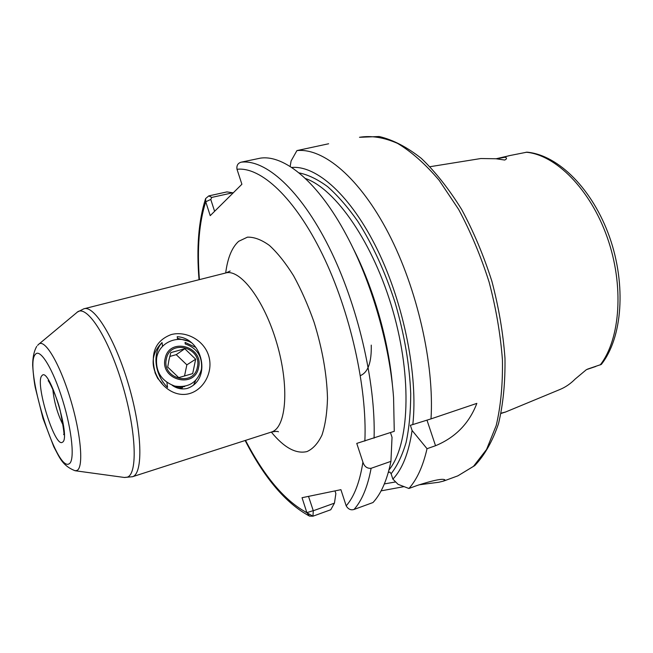 <?xml version="1.0" encoding="UTF-8"?>
<svg xmlns="http://www.w3.org/2000/svg" width="653" height="653" viewBox="0 0 653 653"><rect width="100%" height="100%" fill="white"/><g stroke="black" fill="none" stroke-linecap="round" stroke-linejoin="round"><path stroke-width="0.98" d="M501.104 413.178L505.21 412.092L501.047 413.455M177.6 339.413L177.216 336.711C202.748 337.952 212.307 380.054 187.093 388.478C181.697 389.621 176.702 388.535 172.09 385.213M171.127 334.597C185.591 330.655 203.565 339.707 208.576 355.444C213.653 371.239 204.275 389.212 189.843 393.49C175.428 397.824 159.863 386.911 154.745 370.716C150.435 352.498 155.896 340.466 171.127 334.597M154.941 372.569L157.7 378.397L162.107 383.327M178.963 388.453L182.53 387.719M175.069 387.009L184.75 386.421M184.424 386.609L175.771 387.343M504.981 412.255L559.768 389.563C565.343 387.302 570.485 383.793 575.195 379.034L586.41 369.647L595.814 366.455M496.076 158.777L504.72 160.042C506.948 158.924 507.071 157.993 505.087 157.226C505.822 156.549 507.748 155.92 510.858 155.349L526.979 152.157C558.65 155.039 592.81 189.566 609.616 237.202C626.349 284.904 622.513 337.642 601.307 364.431L587.52 369.125M384.356 483.914L395.677 481.93M291.679 167.462C316.591 165.209 351.094 195.688 377.573 250.058C404.044 304.322 418.157 375.932 412.818 424.572L410.37 425.283L412.092 430.466L427.029 448.701C423.005 466.258 416.965 479.514 408.917 488.485L417.096 485.497C433.176 480.298 442.44 478.396 444.889 479.792L443.469 481.122L438.71 482.265L418.957 484.828M404.036 486.624L381.099 490.86M166.923 382.47L167.543 387.441C155.504 375.622 151.488 354.383 162.042 342.564L162.54 346.31M328.63 143.766L296.927 150.59C323.276 147.766 359.591 177.632 388.486 233.284C417.349 288.846 434.4 364.358 431.013 418.883L412.818 424.572M427.029 448.701L435.535 445.721C455.427 437.494 469.205 423.381 476.845 403.383L431.013 418.883M412.092 430.466C408.762 452.88 402.354 469.099 392.877 479.122L398.069 484.33L408.917 488.485M390.935 461.353C387.156 479.971 381.181 493.701 373.002 502.532L354.016 509.471C350.8 510.417 348.188 509.209 346.188 505.846C354.212 496.672 359.787 482.094 362.913 462.128C364.382 466.569 367.117 468.625 371.116 468.299L390.935 461.353L392.029 437.29L390.47 432.588M296.927 150.59L291.107 160.932L290.144 166.466M298.992 172.865C308.053 174.694 317.595 179.289 327.602 186.644C337.74 195.598 347.78 207.123 357.713 221.22C372.569 244.483 385.058 271.681 395.163 302.829C404.362 334.369 409.553 364.611 410.721 393.563C410.696 411.79 409.153 428.074 406.109 442.416C402.272 455.394 397.277 465.842 391.106 473.76L392.877 479.122M352.742 247.569C373.581 287.981 388.78 340.98 392.526 386.298M364.864 441.069C367.304 387.76 350.237 311.391 322.5 254.539C294.74 197.573 260.71 166.572 237.006 169.282C236.451 165.642 237.774 163.291 240.99 162.213L260.384 158.148C284.226 154.541 318.101 181.942 346.343 234.998C371.345 281.263 389.792 344.768 393.571 397.636L394.265 431.306L356.758 443.403L362.913 462.128M237.006 169.282L241.896 184.26L210.225 215.653L205.744 201.785L205.605 198.577L208.813 195.892L226.95 191.9L232.721 192.774L211.784 197.41L210.764 199.434L214.608 211.311M334.989 490.901L335.871 493.595L334.442 503.145L330.769 509.748L312.95 516.197L309.457 516.082L306.877 512.654L302.045 497.708L340.915 489.677L346.188 505.846M391.106 473.76L389.898 472.054L388.29 472.494M504.72 160.042L495.97 158.752L480.812 158.532L430.058 166.695M308.51 496.37L313.293 510.752L334.442 503.145M210.764 199.434L205.744 201.785C199.075 222.714 196.969 248.654 199.418 279.623M245.52 440.383C264.538 476.894 284.986 500.982 306.877 512.654L313.146 510.662M360.383 375.606C368.039 372.406 371.663 362.244 371.255 345.119M177.453 338.327L187.942 341.062M195.688 380.495L193.663 384.797M158.965 379.801C150.272 365.909 151.3 353.493 162.042 342.564M178.718 377.622L167.715 367.1L168.956 360.056L170.808 352.62L184.791 348.743L195.663 359.207L192.684 373.606L178.718 377.622M197.377 367.068C194.112 387.245 161.364 378.887 166.384 358.913C170.025 338.727 202.267 347.453 197.377 367.068M198.602 367.386C203.883 346.221 169.078 336.785 165.127 358.587C159.707 380.168 195.092 389.18 198.602 367.386M195.892 347.453L185.077 342.392L185.232 343.943C197.133 348.114 202.544 356.546 201.475 369.239C197.516 382.478 188.603 388.086 174.718 386.062C161.585 381.172 155.561 371.851 156.63 358.113C158.948 342.67 177.33 334.597 190.815 342.376L191.427 342.727M179.673 387.286L180.244 386.788M180.171 387.253L180.848 386.78M180.097 387.262L181.028 386.78M178.587 387.311L180.334 386.788M174.041 386.47L177.175 386.552M184.513 376.055L186.856 364.856L176.228 354.652L169.796 356.448M176.228 354.652L184.791 348.743M186.856 364.856L195.663 359.207M62.459 442.203C54.844 448.595 34.34 381.662 42.004 375.606C48.959 365.802 71.389 438.612 62.459 442.203M52.82 389.172C54.019 401.815 57.464 413.814 63.145 425.168M75.177 470.748L124.323 477.465L127.278 477.163C138.158 473.866 136.159 428.825 121.515 381.679C107.01 334.45 85.567 303.155 76.736 312.624L39.041 344.009M77.389 312.077L83.821 308.812C94.269 304.763 115.434 339.38 128.78 385.49C142.256 431.551 143.293 473.368 132.616 476.69L124.527 477.49M225.693 272.978C227.587 258.008 231.913 247.454 238.671 241.316L247.43 237.161C254.156 236.957 261.478 239.708 269.403 245.422C277.517 252.85 285.557 262.93 293.524 275.664C301.229 289.695 308.085 305.245 314.109 322.313C322.402 349.135 326.867 374.447 327.496 398.257C327.104 412.818 325.267 425.07 321.994 435.012C317.995 443.387 312.991 448.905 306.975 451.574C295.98 454.161 284.096 447.672 271.322 432.082M278.447 431.788L278.472 431.804C277.794 431.209 275.427 431.298 271.379 432.066L271.779 431.927C286.389 427.307 289.581 386.519 276.782 343.127C264.155 299.67 239.814 268.114 225.334 273.076L84.384 308.673M37.58 345.372L38.6 344.376C44.396 338.066 59.382 362.693 70.165 398.199C81.045 433.641 83.886 467.638 76.956 470.454L75.038 470.723C61.994 465.565 59.456 457.116 53.815 446.791L42.992 418.418L35.229 387.36C34.127 381.581 33.27 374.193 32.65 365.19C32.683 357.297 34.046 351.028 36.739 346.368M35.45 354.285C23.484 365.492 56.223 472.584 69.104 463.81C74.997 461.149 72.205 431.037 62.639 400.175C53.146 369.247 40.217 348.131 35.45 354.285M600.229 364.937C620.407 338.997 624.292 285.549 607.233 237.366C590.263 189.125 555.687 154.753 526.098 152.214M457.875 475.841L473.498 466.332L486.567 449.46L496.215 425.503C500.753 406.248 502.826 384.397 502.435 359.934C500.525 334.483 496.076 308.518 489.097 282.031C480.771 255.96 470.617 231.742 458.618 209.384L439.151 180.301C425.34 164.034 411.48 151.725 397.555 143.382C383.94 137.416 371.247 135.383 359.493 137.293L379.132 136.51C393.008 139.783 407.088 147.088 421.373 158.426C435.559 172 448.986 189.019 461.663 209.482C473.588 231.586 483.661 255.519 491.88 281.263C498.77 307.416 503.137 333.087 504.981 358.285C505.308 382.527 503.161 404.313 498.525 423.626C492.607 441.118 484.697 455.1 474.796 465.581L457.875 475.841L443.999 480.935M371.116 468.299C367.606 486.967 361.909 500.696 354.016 509.471M313.293 510.752L312.95 516.197L305.408 511.928M388.976 469.972C409.211 445.207 412.484 378.846 392.992 311.097C373.614 243.308 335.666 188.766 305.384 178.489M240.99 162.213C265.273 158.957 300.127 189.492 328.916 246.965C357.664 304.322 375.883 382.429 374.079 438.13M435.535 445.721L426.98 420.14M211.784 197.41L208.813 195.892M496.337 158.826L505.087 157.226M230.174 271.003L226.101 272.881M271.379 432.066L132.322 476.788M205.556 198.724C198.553 220.894 196.373 247.887 199.034 279.713M245.144 440.506C264.367 478.053 285.802 503.251 309.457 516.082M496.215 158.744L509.226 155.724M63.619 434.539C64.655 435.975 63.561 428.188 60.337 411.186C57.08 396.371 47.963 379.018 48.142 380.854"/></g></svg>
